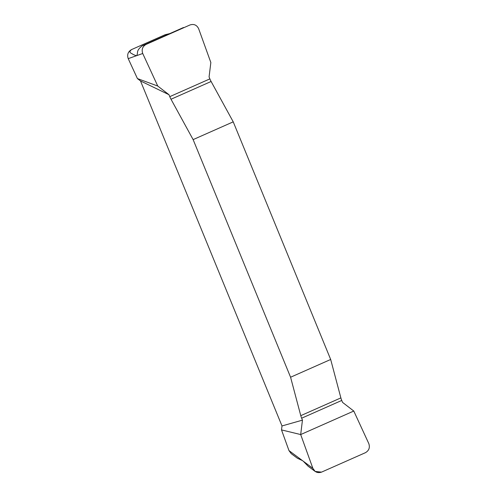 <?xml version="1.0" encoding="UTF-8"?>
<svg xmlns="http://www.w3.org/2000/svg" width="497" height="497" viewBox="0 0 497 497"><rect width="100%" height="100%" fill="white"/><g stroke="black" fill="none" stroke-linecap="round" stroke-linejoin="round"><path stroke-width="0.75" d="M131.481 49.613C127.754 52.875 131.916 53.185 133.165 54.508L136.377 55.751L128.226 58.652C126.909 54.757 127.99 51.744 131.481 49.613L165.097 34.728L169.707 33.616M302.412 460.576L297.473 458.296L291.242 453.668L288.974 450.599L312.874 468.354L300.685 434.558L281.513 429.911L288.974 450.599M128.226 58.652L137.42 78.576L140.508 80.955L281.998 425.948L281.513 429.911M133.165 54.508L136.178 55.707M142.341 45.736L146.099 44.401C142.527 46.488 141.409 49.526 142.726 53.496L136.377 55.751L136.923 55.558L137.489 52.968C137.34 50.663 138.961 48.252 142.341 45.736L183.517 27.503M312.874 468.354L315.141 471.423L308.084 466.18L303.313 461.247M140.508 80.955L168.98 94.703L169.775 96.648A5.604 1.156 -113.9 0 0 171.011 99.245L193.128 139.607L290.583 377.229L300.778 415.654A5.604 1.156 -113.9 0 0 301.654 418.194L302.449 420.139L281.998 425.948M315.141 471.423L321.522 472.131L365.432 452.686C368.998 450.593 370.122 447.561 368.799 443.591L353.783 411.044L300.685 434.558L312.874 468.354C314.719 472.094 317.602 473.355 321.522 472.131L365.432 452.686C368.998 450.593 370.122 447.561 368.799 443.591L353.783 411.044L342.545 402.384L341.75 400.439A5.604 1.156 66.1 0 1 340.874 397.898L330.679 359.474L233.23 121.852L211.107 81.489A5.604 1.156 66.1 0 1 209.871 78.893L209.075 76.948L210.846 62.529L198.651 28.733C196.812 24.993 193.929 23.732 190.003 24.956L146.099 44.401M233.23 121.852L193.128 139.607M290.583 377.229L330.679 359.474M137.42 78.576L157.748 86.037L142.726 53.496M168.98 94.703L157.748 86.037M300.685 434.558L302.449 420.139M137.085 55.291L136.52 55.546M340.874 397.898L300.778 415.654M341.75 400.439L301.654 418.194M169.775 96.648L209.871 78.893M171.011 99.245L211.107 81.489"/></g></svg>
